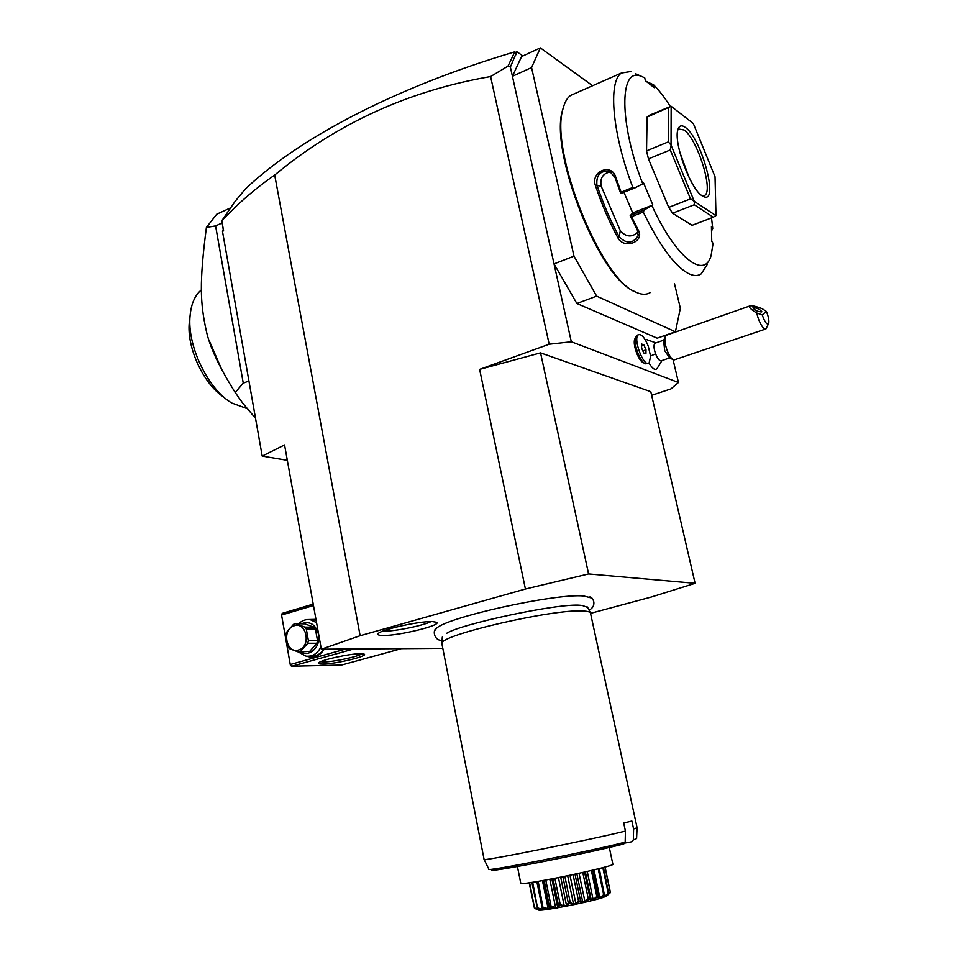<?xml version="1.0" encoding="UTF-8"?>
<svg xmlns="http://www.w3.org/2000/svg" width="958" height="958" viewBox="0 0 958 958"><rect width="100%" height="100%" fill="white"/><g stroke="black" fill="none" stroke-linecap="round" stroke-linejoin="round"><path stroke-width="1.44" d="M590.667 613.312L651.416 596.99L695.101 583.314L588.595 573.938L525.415 589.014L360.124 635.717L321.337 649.213L442.716 648.362M434.968 630.328L436.07 628.795C443.817 617.934 555.305 593.074 583.781 596.008L591.625 598.031M432.429 621.586L436.525 622.281C442.38 625.179 398.552 635.908 382.925 635.477C379.129 635.429 377.512 634.891 378.087 633.837C379.188 630.017 419.329 620.952 432.429 621.586M651.644 395.343L670.959 388.9L678.444 382.493L571.315 341.766L549.173 344.233L479.623 369.381L540.552 352.867L650.805 391.714L695.101 583.314M321.337 649.213L284.562 444.943L262.205 456.092L222.507 231.477L223.274 229.669L223.573 230.758L221.801 220.759C237.943 203.539 255.57 188.307 274.695 175.051C336.976 123.414 408.958 90.579 490.616 76.556L549.173 344.233M274.695 175.051L360.124 635.717M525.415 589.014L479.623 369.381M522.888 55.959L516.865 51.744L510.375 67.06L571.315 341.766M510.375 67.06L508.015 66.102L490.616 76.556M531.57 67.563L512.422 76.293L521.595 56.558L540.36 47.9L531.57 67.563L573.986 256.169L554.047 263.893L576.86 303.494L657.188 338.174L675.402 331.779L680.36 308.32L674.48 283.64M673.079 359.729L678.444 382.493M661.978 360.543L656.996 368.65C655.021 370.518 652.374 368.674 649.069 363.118L650.614 356.352L648.243 346.125C644.794 337.695 641.537 333.899 638.483 334.737C632.46 337.647 643.548 367.489 649.021 363.154M643.309 362.615C638.735 361.37 632.579 344.808 634.675 339.36L635.549 337.216C633.154 343.443 640.207 362.399 645.429 363.824L648.255 363.405M647.189 339.551L645.345 339.958M576.86 303.494L596.642 296.13L675.402 331.779M573.986 256.169L596.642 296.13M592.607 85.729L540.36 47.9M563.675 106.434L562.633 109.919C548.946 151.364 599.504 278.024 633.885 291.088M575.087 93.453L570.513 95.465C567.172 97.92 564.705 102.255 563.1 108.493C549.126 150.789 601.289 280.359 635.884 292.142L638.531 293.256C643.225 294.86 647.225 294.573 650.554 292.406M670.277 106.41C664.589 97.417 659.032 90.22 653.595 84.807L654.29 87.705L645.417 80.735L644.71 77.814L635.334 73.634M630.795 71.503L621.407 73.024C607.779 81.658 612.413 134.599 632.855 187.421L634.926 187.912L642.746 183.792C619.335 123.714 619.299 68.138 640.148 75.886M623.957 192.33L632.711 212.904L652.829 204.976L644.255 209.982L643.273 212.041L631.526 216.664L638.244 230.016C645.237 241.703 624.113 249.787 617.934 237.895C609.228 221.813 601.708 204.341 595.385 185.445C590.415 171.41 611.623 162.644 615.743 177.146L621.095 192.163L632.855 187.421M643.273 212.041C659.056 244.649 673.833 265.007 687.605 273.102C693.101 276.048 697.663 276.287 701.268 273.82L707.279 264.48M646.41 81.514L653.595 84.807M711.519 217.885L712.752 228.447L711.519 231.022M652.039 205.826C676.097 258.349 704.693 279.772 711.123 255.463L713.075 243.392L711.734 241.32L711.423 226.387L712.752 228.447M652.829 204.976L643.572 182.966L642.746 183.792M648.303 115.87L671.151 106.302L693.305 123.498L715.027 176.739L715.985 215.574L713.291 217.215L692.059 225.334L672.588 213.215L668.732 207.395L648.446 158.896L646.53 150.873L647.093 117.092L649.249 115.475M632.711 212.904L630.22 215.67L637.31 229.836L638.184 235.584C633.046 243.739 626.712 244.17 619.191 236.877C610.581 220.975 603.157 203.683 596.906 185.014C596.163 174.619 600.51 170.165 609.971 171.638L615.072 177.601L620.76 193.48L621.095 192.163M644.255 209.982L630.196 215.514M630.22 215.67L631.526 216.664M638.244 230.016L637.31 229.836M617.934 237.895L619.191 236.877L620.305 230.698C626.077 237.237 632.017 237.656 638.124 231.932M595.385 185.445L601.145 186.032L620.305 230.698M615.743 177.146L615.072 177.601M634.926 187.912L620.76 193.48M610.533 171.937C603.001 173.266 599.876 177.96 601.145 186.032M649.105 115.379L670.923 106.302M671.151 106.302L671.043 145.053L668.313 141.892L646.53 150.873M647.093 117.092L671.115 106.326M672.588 213.215L694.299 204.761L713.291 217.215M668.732 207.395L690.502 198.881L715.949 215.61M694.299 204.761L694.263 201.276M648.446 158.896L670.265 149.963L690.502 198.881M671.043 145.053L694.203 201.168M670.265 149.963L671.079 145.197M668.433 108.062L668.313 141.892M685.449 127.486C701.328 138.287 718.859 202.246 704.381 196.905L702.178 195.827C690.538 189.301 673.223 142.155 677.929 129.558C679.222 125.438 681.737 124.744 685.449 127.486M677.797 130.084L678.731 129.031L684.12 130.001C697.244 138.802 713.626 190.654 704.765 195.336L702.058 195.755M679.893 152.561L689.233 177.805M516.254 54.618L516.266 52.941L514.674 52.091L508.015 66.102M515.344 52.45L516.865 51.744M514.674 52.091L514.374 51.971C393.139 87.944 297.184 139.569 245.392 189.001L235.105 201.384L221.789 220.735L223.274 229.669M222.507 231.477L223.573 230.758M262.205 456.092L287.34 460.343M255.535 418.323L242.721 403.126L235.225 392.529C219.214 367.106 209.539 346.425 206.209 330.462C200.186 302.692 199.228 282.873 206.401 227.441L216.748 214.185L230.638 207.862M206.401 227.441L215.598 225.908L222.088 222.986M215.598 225.908L243.26 383.164L248.936 380.961M235.225 392.529L243.26 383.164M201.419 289.867C195.025 295.076 191.265 303.614 190.115 315.481C186.822 345.455 208.018 389.415 231.86 403.055L247.02 408.599M208.952 340.006L221.849 369.788M224.016 397.271C203.791 384.541 186.559 347.742 189.301 322.439L190.115 315.481M401.438 648.65L341.431 665.091L291.855 666.217L353.73 648.985M322.906 664.074C319.242 664.134 317.9 663.678 318.87 662.72C321.241 659.882 350.005 653.643 360.376 653.727L363.848 654.039C370.099 655.703 336.03 664.026 322.906 664.074M281.448 614.341L290.43 665.547L281.448 614.341L282.538 613.264L313.218 604.103M281.76 614.988L313.482 605.54M290.454 664.469L345.682 649.045M307.219 619.575L315.96 619.347M324.259 649.189C319.553 656.158 313.697 658.505 306.68 656.242M290.43 665.547L291.855 666.217M361.896 653.751C359.046 656.458 333.791 661.906 324.02 661.942L320.631 661.691M323.84 649.201C320.259 654.362 315.757 656.673 310.308 656.122L309.817 656.134M320.942 646.961C317.433 653.643 312.488 656.709 306.117 656.182L298.225 651.979M310.859 619.718L316.116 620.185M298.656 623.754C302.105 620.413 306.009 619.06 310.344 619.706L316.559 622.664M301.279 623.802C309.757 620.664 315.517 624.185 318.559 634.34C321.134 646.231 309.805 657.523 300.956 652.015M309.733 651.356L316.87 643.261L317.529 640.71L308.404 640.698L306.321 629.059L304.848 627.107L295.639 623.706L293.519 624.329L286.418 632.472L285.759 635.034L287.783 646.59L289.244 648.554L298.417 652.039L309.733 651.356L298.417 652.039M295.639 623.706L304.824 623.862L313.996 627.227L304.848 627.107M317.529 640.71L315.457 629.166L313.996 627.227M315.457 629.166L306.321 629.059M316.87 643.261L307.734 643.273L308.404 640.698M307.734 643.273L300.549 651.44M298.537 649.991C311.374 646.961 306.799 621.419 294.25 625.742C281.556 628.843 285.975 654.134 298.537 649.991M655.452 343.048L654.997 343.204C653.536 344.796 653.727 348.341 655.583 353.837L650.506 356.041M669.81 357.861L661.439 360.735C659.643 361.238 657.691 358.939 655.583 353.837M638.483 334.737L636.783 335.336L635.549 337.216M645.991 349.826L643.86 344.928L641.668 344.018L641.597 348.029L643.74 352.951L645.932 353.837L645.991 349.826L642.854 350.915M643.86 344.928L641.644 345.706M672.791 359.525L669.474 357.669L664.72 350.676L663.607 340.569M766.436 311.494L762.161 308.656C755.455 306.129 751.288 305.255 749.659 306.021L666.169 335.324L665.199 336.785C664.409 339.982 665.032 344.473 667.067 350.245C669.211 355.681 671.426 358.951 673.725 360.052L765.921 328.941C763.801 329.516 761.275 326.091 758.341 318.667L756.64 312.955L762.209 314.859C764.927 322.439 767.083 325.265 768.699 323.361C769.25 320.631 768.496 316.679 766.436 311.494L762.209 314.859M768.699 323.361L765.921 328.941M749.659 306.021C748.581 307.111 750.916 309.422 756.64 312.955M753.06 307.71L752.928 307.889C755.036 310.44 757.97 311.781 761.73 311.901L761.85 311.733C759.766 309.183 756.832 307.841 753.06 307.71M540.552 352.867L588.595 573.938M581.961 605.36L587.673 607.432M625.43 831.077L623.706 823.042L631.885 821.03L633.597 828.981L637.082 827.736L590.415 612.761C589.637 611.779 587.146 611.204 582.931 611.024C553.461 608.701 438.716 635.31 441.866 643.525L484.089 859.41L488.831 869.169C483.071 872.463 589.793 851.375 625.167 842.154L625.43 831.077C589.314 840.07 479.024 862.128 484.089 859.41M633.597 828.981L633.334 839.927L631.933 841.735L624.939 843.076M494.34 868.894C485.371 871.9 497.717 870.235 531.367 863.912C563.376 857.781 605.169 848.752 623.754 843.986L625.167 842.154M612.88 864.32L612.88 864.332C614.593 865.397 574.704 874.75 545.401 880.079C529.654 882.941 521.451 884.042 520.805 883.408L520.565 882.234M534.408 908.052L529.151 882.821M605.097 867.074L610.45 892.581L606.57 896.041L608.689 893.551L603.768 897.155L604.187 895.059L598.786 898.664L597.828 896.82L591.96 900.448L589.074 898.987C585.027 903.035 581.937 903.741 579.77 901.107L574.764 904.376L569.579 903.25L565.615 906.22L559.221 905.262C559.328 908.304 556.43 908.807 550.527 906.783L549.509 909.022L542.779 907.945L543.689 909.789L537.63 908.507L539.917 910.052L534.6 908.519L529.307 882.797M534.66 908.531L529.606 882.749M534.696 908.016L538.839 909.262M537.462 908.519L531.882 882.402M537.63 908.507L532.684 882.282M537.857 907.945L542.479 909.477L536.839 881.6M542.479 909.477L543.701 909.346L542.18 907.477L536.947 881.576M542.18 907.477L542.779 907.945M543.03 907.909L538.18 881.36M543.437 907.298L548.168 908.759L542.456 880.618M548.168 908.759L549.856 908.507L544.144 880.306M550.527 906.783L551.066 906.136L545.761 880.007M549.449 906.4L550.203 906.831M551.066 906.136L555.592 907.573L549.82 879.252M555.592 907.573L557.652 907.214L551.868 878.857M557.652 907.214L558.358 904.855L553.005 878.642M559.592 905.19L560.226 904.508L554.862 878.282M558.358 904.855L559.221 905.262M560.226 904.508L564.25 905.993L558.43 877.576M564.25 905.993L566.525 905.561L560.693 877.121M566.525 905.561L568.286 902.951L562.885 876.678M569.579 903.25L570.261 902.556L564.849 876.283M568.286 902.951L569.184 903.334M570.261 902.556L573.531 904.148L567.663 875.696M573.531 904.148L575.854 903.657L569.974 875.217M575.854 903.657L578.488 900.819L573.064 874.57M579.77 901.107L580.44 900.4L575.004 874.151M578.488 900.819L579.386 901.191M580.44 900.4L582.739 902.149L576.848 873.756M582.739 902.149L584.943 901.646L579.039 873.277M584.943 901.646L588.236 898.628L582.787 872.451M589.421 898.915L590.02 898.209L584.56 872.043M588.236 898.628L589.074 898.987M590.02 898.209L591.23 900.161L593.146 899.682L587.242 871.445M593.146 899.682L596.822 896.52L591.373 870.487M597.828 896.82L592.846 870.139M596.822 896.52L597.529 896.904M598.295 896.137L598.367 898.317L599.876 897.897L593.996 869.864M599.876 897.897L603.636 894.652L598.199 868.846M604.39 895L599.277 868.583M604.702 894.329L603.684 896.748L604.678 896.413L604.402 895.095M604.678 896.413L608.21 893.167L602.833 867.673M608.689 893.551L603.444 867.505M607.133 895.287L608.174 894.125M608.701 893.515L610.27 892.138L604.977 867.098M606.977 895.73L603.624 897.299C589.936 902.185 535.869 912.519 538.612 909.753L538.743 909.585M382.901 631.094L384.062 631.13C394.696 631.418 422.861 625.706 431.1 621.586M633.334 839.927L636.591 838.573L637.07 827.76M563.1 108.493L562.633 109.919M621.407 73.024L570.513 95.465M638.327 234.71L638.184 235.584M702.094 195.767L704.381 196.905M702.681 196.151L704.765 195.336M314.523 619.802L310.344 619.706M646.267 339.503L655.967 342.868M663.798 340.126L654.997 343.204M665.199 336.785L663.391 341.084M436.07 628.795C432.872 629.657 433.459 640.483 442.069 640.519M580.332 605.288C557.855 602.989 459.541 624.376 446.644 633.334M589.817 596.954C592.451 596.63 597.888 605.408 589.086 610.162M587.458 607.013L590.415 612.761M442.309 637.07L441.866 643.525M609.013 846.13L612.88 864.332M520.565 882.222L517.128 865.086M543.857 880.354L549.305 907.19M585.35 871.876L591.146 899.622M592.978 870.104L598.499 896.472"/></g></svg>
